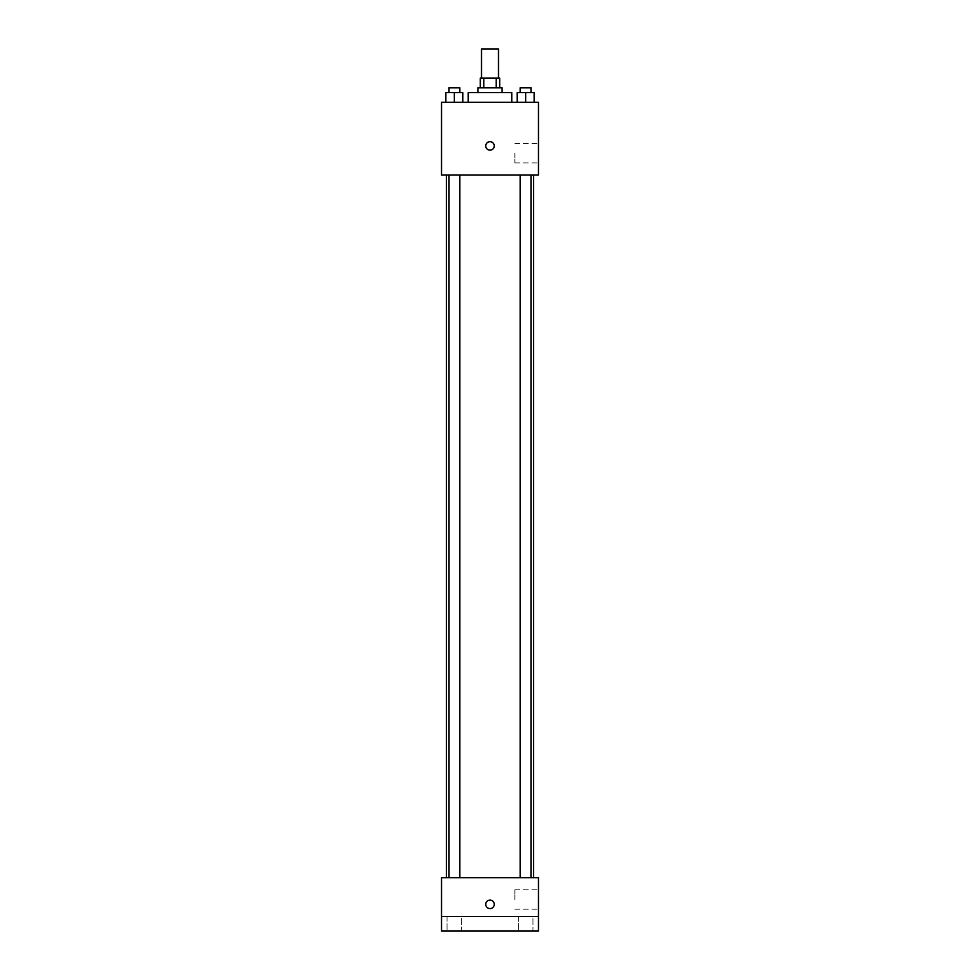 <?xml version="1.0" encoding="UTF-8"?>
<svg xmlns="http://www.w3.org/2000/svg" width="980" height="980" viewBox="0 0 980 980"><rect width="100%" height="100%" fill="white"/><g stroke="black" fill="none" stroke-linecap="round" stroke-linejoin="round"><path stroke-width="0.73" stroke-dasharray="4.9 3.68" d="M481.523 49L498.477 49M490 78.082L481.523 78.082L490 78.082M496.211 87.771L496.211 78.082L499.69 78.082L499.69 87.771L483.789 87.771L499.69 87.771M496.211 78.082L480.31 78.082L480.31 87.771L483.789 87.771L480.31 87.771M502.115 87.771L477.885 87.771M477.885 92.61L502.115 92.61L477.885 92.61M483.789 87.771L483.789 78.082M468.195 92.61L511.805 92.61M490 102.312L468.195 102.312L490 102.312M445.851 102.312L462.817 102.312L445.851 102.312L462.817 102.312L445.851 102.312L462.817 102.312L454.328 102.312L454.328 92.61L445.851 92.61L459.779 92.61L445.851 92.61L445.851 102.312L454.328 102.312L445.851 102.312L445.851 92.61L445.851 102.312L462.817 102.312L454.328 102.312L454.328 92.61L462.817 92.61L448.889 92.61L462.817 92.61L462.817 102.312L462.817 92.61M517.183 102.312L534.149 102.312L517.183 102.312L534.149 102.312L517.183 102.312L534.149 102.312L525.672 102.312L525.672 92.61L517.183 92.61L531.111 92.61L517.183 92.61L517.183 102.312L525.672 102.312L517.183 102.312L517.183 92.61L517.183 102.312L534.149 102.312L525.672 102.312L525.672 92.61L534.149 92.61L520.221 92.61L534.149 92.61L534.149 102.312L534.149 92.61M538.461 102.312L441.539 102.312L441.539 175.004L538.461 175.004L538.461 102.312M441.539 145.922L441.539 141.684L441.539 145.922M490 175.004L446.39 175.004L490 175.004M525.672 175.004L520.221 175.004L525.672 175.004M454.328 175.004L459.779 175.004L454.328 175.004M538.461 153.186L538.461 162.888L538.461 153.186M490 141.684A4.239 4.239 0 0 0 486.325 148.041A4.239 4.239 0 0 0 493.675 148.041A4.239 4.239 0 0 0 490 141.684A4.239 4.239 0 0 0 486.325 148.041A4.239 4.239 0 0 0 493.675 148.041A4.239 4.239 0 0 0 490 141.684M490 150.161A4.239 4.239 0 0 1 486.325 143.803A4.239 4.239 0 0 1 493.675 143.803A4.239 4.239 0 0 1 490 150.161M514.855 153.186L514.855 162.888L514.855 153.186M490 877.688L446.39 877.688L490 877.688M525.672 877.688L520.221 877.688L525.672 877.688M454.328 877.688L459.779 877.688L454.328 877.688M538.461 877.688L441.539 877.688L441.539 916.459L538.461 916.459L538.461 877.688M538.461 916.459L538.461 931L441.539 931L441.539 916.459L538.461 916.459L441.539 916.459M441.539 904.344L441.539 908.583L441.539 904.344M538.461 899.505L538.461 889.803L538.461 899.505M490 900.106A4.239 4.239 0 0 0 486.325 906.463A4.239 4.239 0 0 0 493.675 906.463A4.239 4.239 0 0 0 490 900.106A4.239 4.239 0 0 0 486.325 906.463A4.239 4.239 0 0 0 493.675 906.463A4.239 4.239 0 0 0 490 900.106M490 908.583A4.239 4.239 0 0 1 486.325 902.225A4.239 4.239 0 0 1 493.675 902.225A4.239 4.239 0 0 1 490 908.583M514.855 899.505L514.855 889.803L514.855 899.505M461.605 916.459L447.064 916.459L461.605 916.459L447.064 916.459L461.605 916.459L461.605 931L447.064 931L461.605 931L447.064 931L461.605 931L461.605 916.459M532.936 916.459L518.396 916.459L532.936 916.459L518.396 916.459L532.936 916.459L532.936 931L518.396 931L532.936 931L518.396 931L532.936 931L532.936 916.459M520.221 92.61L520.221 87.771L531.111 87.771L520.221 87.771L531.111 87.771L531.111 92.61M525.672 102.312L525.672 92.61M448.889 92.61L448.889 87.771L459.779 87.771L448.889 87.771L459.779 87.771L459.779 92.61M454.328 102.312L454.328 92.61M514.855 162.888L538.461 162.888M514.855 143.496L538.461 143.496M459.779 877.688L459.779 175.004M448.889 877.688L448.889 175.004M531.111 877.688L531.111 175.004M520.221 877.688L520.221 175.004M514.855 909.195L538.461 909.195M514.855 889.803L538.461 889.803M447.064 916.459L447.064 931L447.064 916.459M518.396 916.459L518.396 931L518.396 916.459"/><path stroke-width="1.47" d="M498.477 78.082L498.477 49L481.523 49L481.523 78.082M483.789 87.771L483.789 78.082L480.31 78.082L480.31 87.771M483.789 78.082L499.69 78.082L499.69 87.771M496.211 87.771L496.211 78.082M477.885 92.61L477.885 87.771L502.115 87.771L502.115 92.61M511.805 102.312L511.805 92.61L468.195 92.61L468.195 102.312M441.539 102.312L538.461 102.312L538.461 175.004L441.539 175.004L441.539 102.312M490 150.161A4.239 4.239 0 0 1 486.325 143.803A4.239 4.239 0 0 1 493.675 143.803A4.239 4.239 0 0 1 490 150.161M441.539 877.688L538.461 877.688L538.461 931L441.539 931L441.539 877.688M490 908.583A4.239 4.239 0 0 1 486.325 902.225A4.239 4.239 0 0 1 493.675 902.225A4.239 4.239 0 0 1 490 908.583M441.539 916.459L538.461 916.459M517.183 102.312L517.183 92.61L534.149 92.61L534.149 102.312L534.149 92.61M525.672 102.312L525.672 92.61M531.111 92.61L531.111 87.771L520.221 87.771L520.221 92.61M445.851 102.312L445.851 92.61L462.817 92.61L462.817 102.312L462.817 92.61M454.328 102.312L454.328 92.61M459.779 92.61L459.779 87.771L448.889 87.771L448.889 92.61M533.61 877.688L533.61 175.004M446.39 877.688L446.39 175.004M520.221 175.004L520.221 877.688M531.111 175.004L531.111 877.688M459.779 877.688L459.779 175.004M448.889 877.688L448.889 175.004"/></g></svg>
